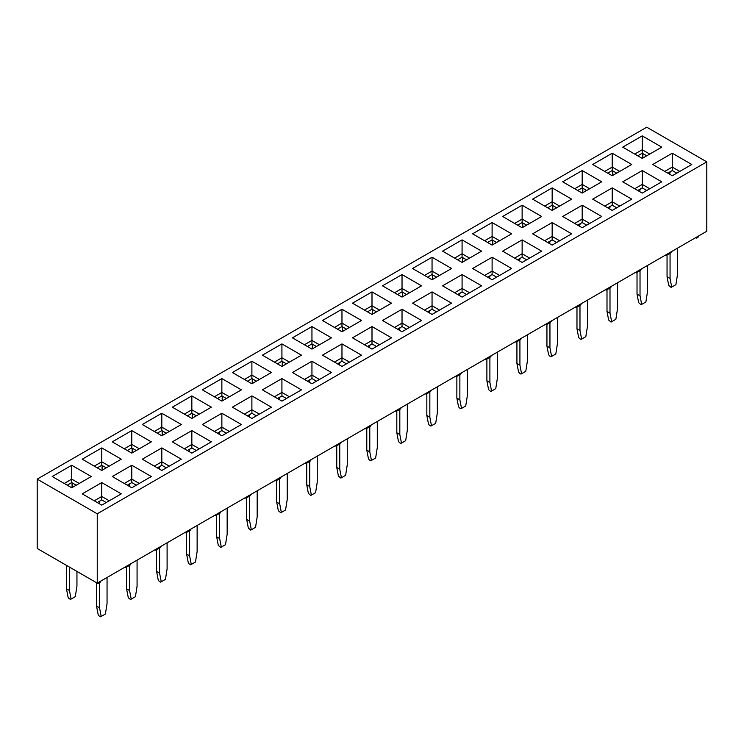 <?xml version="1.0" encoding="UTF-8"?>
<svg xmlns="http://www.w3.org/2000/svg" width="744" height="744" viewBox="0 0 744 744"><rect width="100%" height="100%" fill="white"/><g stroke="black" fill="none" stroke-linecap="round" stroke-linejoin="round"><path stroke-width="1.12" d="M45.458 553.238L98.003 583.575L100.254 582.273L101.007 580.971M52.21 476.523L71.731 465.251L91.252 476.523L71.731 487.794L52.21 476.523M112.27 441.852L131.781 430.581L151.302 441.852L131.781 453.124L112.27 441.852M172.32 407.182L191.84 395.91L211.352 407.182L191.84 418.444L172.32 407.182M232.379 372.512L251.891 361.24L271.411 372.512L251.891 383.774L232.379 372.512M292.429 337.841L311.95 326.57L331.461 337.841L311.95 349.103L292.429 337.841M352.479 303.161L372 291.899L391.521 303.161L372 314.433L352.479 303.161M412.539 268.491L432.05 257.229L451.571 268.491L432.05 279.763L412.539 268.491M472.589 233.821L492.11 222.549L511.621 233.821L492.11 245.092L472.589 233.821M532.648 199.15L552.16 187.879L571.68 199.15L552.16 210.422L532.648 199.15M592.698 164.48L612.219 153.208L631.73 164.48L612.219 175.742L592.698 164.48M82.24 493.858L101.761 482.596L121.272 493.858L101.761 505.13L82.24 493.858M142.29 459.188L161.811 447.916L181.331 459.188L161.811 470.459L142.29 459.188M202.349 424.517L221.87 413.246L241.382 424.517L221.87 435.789L202.349 424.517M262.399 389.847L281.92 378.575L301.441 389.847L281.92 401.109L262.399 389.847M322.459 355.176L341.97 343.905L361.491 355.176L341.97 366.439L322.459 355.176M382.509 320.497L402.03 309.234L421.541 320.497L402.03 331.768L382.509 320.497M442.559 285.826L462.08 274.564L481.601 285.826L462.08 297.098L442.559 285.826M502.619 251.156L522.13 239.893L541.651 251.156L522.13 262.427L502.619 251.156M562.669 216.485L582.189 205.214L601.71 216.485L582.189 227.757L562.669 216.485M622.728 181.815L642.239 170.543L661.76 181.815L642.239 193.087L622.728 181.815M706.8 161.876L97.25 513.797L97.25 583.138L706.8 231.226L706.8 161.876L646.75 127.205L37.2 479.127L97.25 513.797M652.748 164.48L672.269 153.208L691.79 164.48L672.269 175.742L652.748 164.48M592.698 199.15L612.219 187.879L631.73 199.15L612.219 210.422L592.698 199.15M532.648 233.821L552.16 222.549L571.68 233.821L552.16 245.092L532.648 233.821M472.589 268.491L492.11 257.229L511.621 268.491L492.11 279.763L472.589 268.491M412.539 303.161L432.05 291.899L451.571 303.161L432.05 314.433L412.539 303.161M352.479 337.841L372 326.57L391.521 337.841L372 349.103L352.479 337.841M292.429 372.512L311.95 361.24L331.461 372.512L311.95 383.774L292.429 372.512M232.379 407.182L251.891 395.91L271.411 407.182L251.891 418.444L232.379 407.182M172.32 441.852L191.84 430.581L211.352 441.852L191.84 453.124L172.32 441.852M112.27 476.523L131.781 465.251L151.302 476.523L131.781 487.794L112.27 476.523M622.728 147.145L642.239 135.873L661.76 147.145L642.239 158.407L622.728 147.145M562.669 181.815L582.189 170.543L601.71 181.815L582.189 193.087L562.669 181.815M502.619 216.485L522.13 205.214L541.651 216.485L522.13 227.757L502.619 216.485M442.559 251.156L462.08 239.893L481.601 251.156L462.08 262.427L442.559 251.156M382.509 285.826L402.03 274.564L421.541 285.826L402.03 297.098L382.509 285.826M322.459 320.497L341.97 309.234L361.491 320.497L341.97 331.768L322.459 320.497M262.399 355.176L281.92 343.905L301.441 355.176L281.92 366.439L262.399 355.176M202.349 389.847L221.87 378.575L241.382 389.847L221.87 401.109L202.349 389.847M142.29 424.517L161.811 413.246L181.331 424.517L161.811 435.789L142.29 424.517M82.24 459.188L101.761 447.916L121.272 459.188L101.761 470.459L82.24 459.188M698.542 235.988L698.542 236.852L696.291 238.154L695.538 237.727M671.516 251.593L670.772 252.895L666.261 255.49L665.517 255.062M641.495 268.928L640.742 270.23L636.241 272.825L635.488 272.397M611.466 286.263L610.712 287.565L606.211 290.16L605.458 289.732M581.436 303.599L580.683 304.901L576.182 307.505L575.428 307.067M551.406 320.934L550.662 322.236L546.152 324.84L545.408 324.403M521.386 338.269L520.633 339.571L516.131 342.175L515.378 341.738M491.356 355.604L490.603 356.906L486.102 359.51L485.348 359.073M461.327 372.939L460.583 374.241L456.072 376.845L455.328 376.408M431.306 390.274L430.553 391.577L426.052 394.181L425.298 393.743M401.276 407.619L400.523 408.912L396.022 411.516L395.269 411.079M371.247 424.954L370.503 426.247L365.992 428.851L365.248 428.414M341.226 442.289L340.473 443.582L335.972 446.186L335.219 445.749M311.197 459.625L310.443 460.927L305.942 463.521L305.189 463.094M281.167 476.96L280.414 478.262L275.912 480.856L275.159 480.429M251.137 494.295L250.393 495.597L245.883 498.192L245.139 497.764M221.117 511.63L220.363 512.932L215.862 515.527L215.109 515.099M191.087 528.965L190.334 530.267L185.833 532.862L185.079 532.434M161.057 546.301L160.313 547.603L155.803 550.207L155.059 549.769M131.037 563.636L130.284 564.938L125.783 567.542L125.029 567.105M98.003 582.71L98.003 583.575M37.2 479.127L37.2 548.467L97.25 583.138M679.774 171.408L672.269 167.075L664.764 171.408M676.77 173.147L672.269 170.543L672.269 153.208M672.269 170.543L667.768 173.147M649.745 188.744L642.239 184.41L634.734 188.744M646.75 190.483L642.239 187.879L642.239 170.543M642.239 187.879L637.738 190.483M619.724 206.088L612.219 201.754L604.705 206.088M616.72 207.818L612.219 205.214L612.219 187.879M612.219 205.214L607.709 207.818M589.694 223.423L582.189 219.089L574.684 223.423M586.691 225.153L582.189 222.549L582.189 205.214M582.189 222.549L577.688 225.153M559.665 240.758L552.16 236.425L544.654 240.758M556.661 242.488L552.16 239.893L552.16 222.549M552.16 239.893L547.658 242.488M529.644 258.094L522.13 253.76L514.625 258.094M526.64 259.823L522.13 257.229L522.13 239.893M522.13 257.229L517.629 259.823M499.615 275.429L492.11 271.095L484.604 275.429M496.611 277.159L492.11 274.564L492.11 257.229M492.11 274.564L487.608 277.159M469.585 292.764L462.08 288.43L454.575 292.764M466.581 294.494L462.08 291.899L462.08 274.564M462.08 291.899L457.579 294.494M439.565 310.099L432.05 305.765L424.545 310.099M436.561 311.829L432.05 309.234L432.05 291.899M432.05 309.234L427.549 311.829M409.535 327.434L402.03 323.101L394.525 327.434M406.531 329.164L402.03 326.57L402.03 309.234M402.03 326.57L397.519 329.164M379.505 344.77L372 340.436L364.495 344.77M376.501 346.509L372 343.905L372 326.57M372 343.905L367.499 346.509M349.475 362.105L341.97 357.771L334.465 362.105M346.481 363.844L341.97 361.24L341.97 343.905M341.97 361.24L337.469 363.844M319.455 379.44L311.95 375.106L304.436 379.44M316.451 381.179L311.95 378.575L311.95 361.24M311.95 378.575L307.439 381.179M289.425 396.775L281.92 392.441L274.415 396.775M286.421 398.514L281.92 395.91L281.92 378.575M281.92 395.91L277.419 398.514M259.396 414.11L251.891 409.777L244.385 414.11M256.392 415.849L251.891 413.246L251.891 395.91M251.891 413.246L247.389 415.849M229.375 431.455L221.87 427.121L214.356 431.455M226.371 433.185L221.87 430.581L221.87 413.246M221.87 430.581L217.36 433.185M199.346 448.79L191.84 444.456L184.335 448.79M196.342 450.52L191.84 447.916L191.84 430.581M191.84 447.916L187.339 450.52M169.316 466.125L161.811 461.792L154.306 466.125M166.312 467.855L161.811 465.251L161.811 447.916M161.811 465.251L157.31 467.855M139.295 483.461L131.781 479.127L124.276 483.461M136.292 485.19L131.781 482.596L131.781 465.251M131.781 482.596L127.28 485.19M109.266 500.796L101.761 496.462L94.255 500.796M106.262 502.526L101.761 499.931L101.761 482.596M101.761 499.931L97.25 502.526M646.75 155.812L642.239 153.208L642.239 149.739L634.734 154.073M642.239 153.208L637.738 155.812M649.745 154.073L642.239 149.739L642.239 135.873M616.72 173.147L612.219 170.543L612.219 167.075L604.705 171.408M612.219 170.543L607.709 173.147M619.724 171.408L612.219 167.075L612.219 153.208M586.691 190.483L582.189 187.879L582.189 184.41L574.684 188.744M582.189 187.879L577.688 190.483M589.694 188.744L582.189 184.41L582.189 170.543M556.661 207.818L552.16 205.214L552.16 201.754L544.654 206.088M552.16 205.214L547.658 207.818M559.665 206.088L552.16 201.754L552.16 187.879M526.64 225.153L522.13 222.549L522.13 219.089L514.625 223.423M522.13 222.549L517.629 225.153M529.644 223.423L522.13 219.089L522.13 205.214M496.611 242.488L492.11 239.893L492.11 236.425L484.604 240.758M492.11 239.893L487.608 242.488M499.615 240.758L492.11 236.425L492.11 222.549M466.581 259.823L462.08 257.229L462.08 253.76L454.575 258.094M462.08 257.229L457.579 259.823M469.585 258.094L462.08 253.76L462.08 239.893M436.561 277.159L432.05 274.564L432.05 271.095L424.545 275.429M432.05 274.564L427.549 277.159M439.565 275.429L432.05 271.095L432.05 257.229M406.531 294.494L402.03 291.899L402.03 288.43L394.525 292.764M402.03 291.899L397.519 294.494M409.535 292.764L402.03 288.43L402.03 274.564M376.501 311.829L372 309.234L372 305.765L364.495 310.099M372 309.234L367.499 311.829M379.505 310.099L372 305.765L372 291.899M346.481 329.164L341.97 326.57L341.97 323.101L334.465 327.434M341.97 326.57L337.469 329.164M349.475 327.434L341.97 323.101L341.97 309.234M316.451 346.509L311.95 343.905L311.95 340.436L304.436 344.77M311.95 343.905L307.439 346.509M319.455 344.77L311.95 340.436L311.95 326.57M286.421 363.844L281.92 361.24L281.92 357.771L274.415 362.105M281.92 361.24L277.419 363.844M289.425 362.105L281.92 357.771L281.92 343.905M256.392 381.179L251.891 378.575L251.891 375.106L244.385 379.44M251.891 378.575L247.389 381.179M259.396 379.44L251.891 375.106L251.891 361.24M226.371 398.514L221.87 395.91L221.87 392.441L214.356 396.775M221.87 395.91L217.36 398.514M229.375 396.775L221.87 392.441L221.87 378.575M196.342 415.849L191.84 413.246L191.84 409.777L184.335 414.11M191.84 413.246L187.339 415.849M199.346 414.11L191.84 409.777L191.84 395.91M166.312 433.185L161.811 430.581L161.811 427.121L154.306 431.455M161.811 430.581L157.31 433.185M169.316 431.455L161.811 427.121L161.811 413.246M136.292 450.52L131.781 447.916L131.781 444.456L124.276 448.79M131.781 447.916L127.28 450.52M139.295 448.79L131.781 444.456L131.781 430.581M106.262 467.855L101.761 465.251L101.761 461.792L94.255 466.125M101.761 465.251L97.25 467.855M109.266 466.125L101.761 461.792L101.761 447.916M76.232 485.19L71.731 482.596L71.731 479.127L64.226 483.461M71.731 482.596L67.23 485.19M79.236 483.461L71.731 479.127L71.731 465.251M669.702 174.263A10.667 6.157 60 0 1 670.446 171.594M667.052 255.034L667.052 276.749L670.056 278.488L671.702 287.063L675.905 284.636L677.561 274.155L677.561 248.105M670.056 278.488L670.056 253.304M667.052 276.749L668.707 285.333L671.107 287.417L671.702 287.063M639.682 191.599A10.667 6.157 60 0 1 640.426 188.93M637.022 272.369L637.022 294.085L640.026 295.824L641.681 304.398L645.885 301.971L647.531 291.49L647.531 265.441M640.026 295.824L640.026 270.639M637.022 294.085L638.678 302.668L641.077 304.752L641.681 304.398M609.652 208.934A10.667 6.157 60 0 1 610.396 206.265M607.002 289.714L607.002 311.42L609.996 313.159L611.652 321.733L615.855 319.306L617.511 308.825L617.511 282.776M609.996 313.159L609.996 287.974M607.002 311.42L608.648 320.004L611.047 322.087L611.652 321.733M579.623 226.278A10.667 6.157 60 0 1 580.366 223.6M576.972 307.049L576.972 328.755L579.976 330.494L581.622 339.078L585.826 336.651L587.481 326.16L587.481 300.111M579.976 330.494L579.976 305.31M576.972 328.755L578.618 337.339L579.52 338.557L581.027 339.422L581.622 339.078M549.602 243.614A10.667 6.157 60 0 1 550.346 240.935M546.942 324.384L546.942 346.09L549.946 347.829L551.602 356.413L555.805 353.986L557.451 343.496L557.451 317.446M549.946 347.829L549.946 322.645M546.942 346.09L548.598 354.674L549.5 355.892L550.997 356.757L551.602 356.413M519.572 260.949A10.667 6.157 60 0 1 520.316 258.28M516.922 341.719L516.922 363.435L519.917 365.164L521.572 373.748L525.776 371.321L527.431 360.831L527.431 334.781M519.917 365.164L519.917 339.98M516.922 363.435L518.568 372.009L519.47 373.228L520.967 374.093L521.572 373.748M489.543 278.284A10.667 6.157 60 0 1 490.287 275.615M486.892 359.054L486.892 380.77L489.896 382.5L491.542 391.084L495.746 388.656L497.401 378.166L497.401 352.117M489.896 382.5L489.896 357.315M486.892 380.77L488.538 389.344L489.44 390.563L490.947 391.428L491.542 391.084M459.522 295.619A10.667 6.157 60 0 1 460.257 292.95M456.863 376.39L456.863 398.105L459.866 399.835L461.522 408.419L465.725 405.992L467.372 395.501L467.372 369.452M459.866 399.835L459.866 374.651M456.863 398.105L458.518 406.68L459.42 407.898L460.917 408.763L461.522 408.419M429.493 312.954A10.667 6.157 60 0 1 430.237 310.285M426.833 393.725L426.833 415.44L429.837 417.17L431.492 425.754L435.696 423.327L437.342 412.836L437.342 386.787M429.837 417.17L429.837 391.995M426.833 415.44L428.488 424.015L429.39 425.233L430.888 426.098L431.492 425.754M399.463 330.289A10.667 6.157 60 0 1 400.207 327.62M396.812 411.06L396.812 432.776L399.816 434.505L401.462 443.089L405.666 440.662L407.321 430.172L407.321 404.122M399.816 434.505L399.816 409.33M396.812 432.776L398.459 441.359L399.361 442.568L400.867 443.433L401.462 443.089M369.433 347.625A10.667 6.157 60 0 1 370.177 344.956M366.783 428.395L366.783 450.111L369.787 451.841L371.433 460.424L375.636 457.997L377.292 447.507L377.292 421.457M369.787 451.841L369.787 426.665M366.783 450.111L368.438 458.695L369.331 459.904L370.838 460.769L371.433 460.424M339.413 364.96A10.667 6.157 60 0 1 340.157 362.291M336.753 445.73L336.753 467.446L339.757 469.176L341.412 477.76L345.616 475.332L347.262 464.842L347.262 438.802M339.757 469.176L339.757 444.001M336.753 467.446L338.408 476.03L340.808 478.104L341.412 477.76M309.383 382.295A10.667 6.157 60 0 1 310.127 379.626M306.733 463.066L306.733 484.781L309.727 486.511L311.383 495.095L315.586 492.668L317.242 482.177L317.242 456.137M309.727 486.511L309.727 461.336M306.733 484.781L308.379 493.365L310.778 495.439L311.383 495.095M279.353 399.63A10.667 6.157 60 0 1 280.097 396.961M276.703 480.401L276.703 502.116L279.707 503.855L281.353 512.43L285.557 510.003L287.212 499.512L287.212 473.472M279.707 503.855L279.707 478.671M276.703 502.116L278.349 510.7L280.758 512.783L281.353 512.43M249.333 416.966A10.667 6.157 60 0 1 250.077 414.296M246.673 497.736L246.673 519.452L249.677 521.191L251.333 529.765L255.536 527.338L257.182 516.857L257.182 490.808M249.677 521.191L249.677 496.006M246.673 519.452L248.329 528.035L250.728 530.119L251.333 529.765M219.303 434.301A10.667 6.157 60 0 1 220.047 431.632M216.653 515.071L216.653 536.787L219.647 538.526L221.303 547.1L225.506 544.673L227.162 534.192L227.162 508.143M219.647 538.526L219.647 513.341M216.653 536.787L218.299 545.371L220.698 547.454L221.303 547.1M189.274 451.636A10.667 6.157 60 0 1 190.018 448.967M186.623 532.416L186.623 554.122L189.627 555.861L191.273 564.436L195.477 562.008L197.132 551.527L197.132 525.478M189.627 555.861L189.627 530.677M186.623 554.122L188.269 562.706L189.171 563.924L190.678 564.789L191.273 564.436M159.253 468.98A10.667 6.157 60 0 1 159.988 466.302M156.593 549.751L156.593 571.457L159.597 573.196L161.253 581.78L165.456 579.353L167.102 568.862L167.102 542.813M159.597 573.196L159.597 548.012M156.593 571.457L158.249 580.041L159.151 581.259L160.648 582.124L161.253 581.78M129.224 486.316A10.667 6.157 60 0 1 129.968 483.637M126.564 567.086L126.564 588.792L129.568 590.531L131.223 599.115L135.427 596.688L137.073 586.198L137.073 560.148M129.568 590.531L129.568 565.347M126.564 588.792L128.219 597.376L129.121 598.595L130.618 599.459L131.223 599.115M99.194 503.651A10.667 6.157 60 0 1 99.938 500.982M96.543 582.729L96.543 606.137L99.547 607.867L101.193 616.451L105.397 614.023L107.052 603.533L107.052 577.484M99.547 607.867L99.547 582.682M96.543 606.137L98.189 614.711L99.091 615.93L100.598 616.795L101.193 616.451M66.439 588.755L69.443 590.485L71.089 599.069L70.494 599.413L68.987 598.548L68.095 597.339L66.439 588.755L66.439 565.356M69.443 567.086L69.443 590.485M76.948 571.42L76.948 586.151L75.293 596.641L71.089 599.069M642.881 158.044L642.881 153.58M642.584 158.212L642.584 153.404M612.851 175.379L612.851 170.915M612.554 175.547L612.554 170.739M582.831 192.715L582.831 188.251M582.524 192.891L582.524 188.074M552.801 210.05L552.801 205.586M552.504 210.227L552.504 205.409M522.772 227.385L522.772 222.921M522.474 227.562L522.474 222.744M492.742 244.72L492.742 240.256M492.444 244.897L492.444 240.079M462.722 262.055L462.722 257.591M462.415 262.232L462.415 257.424M432.692 279.391L432.692 274.927M432.394 279.567L432.394 274.759M402.662 296.726L402.662 292.262M402.365 296.903L402.365 292.094M372.642 314.061L372.642 309.597M372.335 314.238L372.335 309.43M342.612 331.396L342.612 326.932M342.314 331.573L342.314 326.765M312.582 348.741L312.582 344.277M312.285 348.908L312.285 344.1M282.562 366.076L282.562 361.612M282.255 366.243L282.255 361.435M252.532 383.411L252.532 378.947M252.235 383.579L252.235 378.77M222.502 400.746L222.502 396.282M222.205 400.914L222.205 396.106M192.473 418.082L192.473 413.618M192.175 418.249L192.175 413.441M162.452 435.417L162.452 430.953M162.145 435.593L162.145 430.776M132.423 452.752L132.423 448.288M132.125 452.929L132.125 448.111M102.393 470.087L102.393 465.623M102.095 470.264L102.095 465.446M72.373 487.422L72.373 482.958M72.066 487.599L72.066 482.791"/></g></svg>
